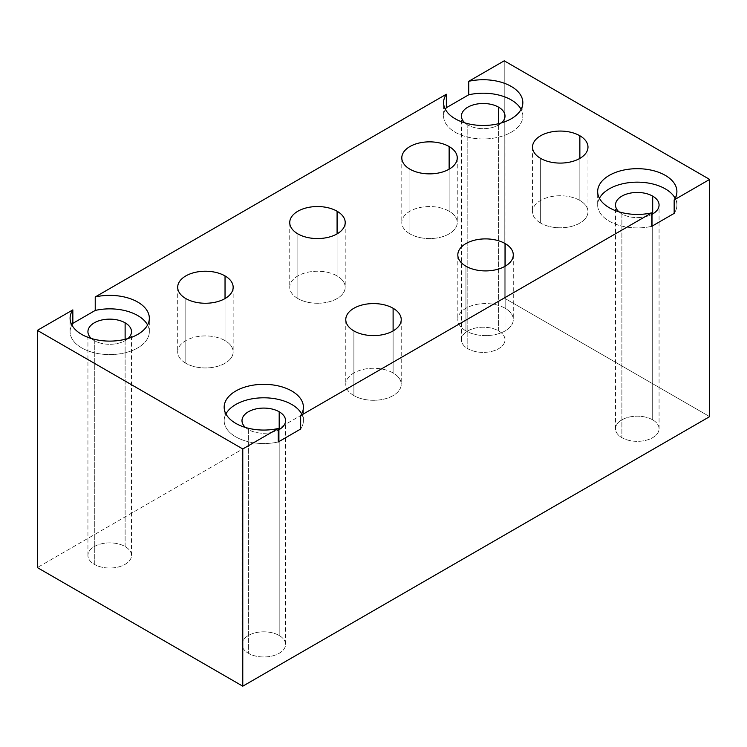 <?xml version="1.0" encoding="UTF-8"?>
<svg xmlns="http://www.w3.org/2000/svg" width="747" height="747" viewBox="0 0 747 747"><rect width="100%" height="100%" fill="white"/><g stroke="black" fill="none" stroke-linecap="round" stroke-linejoin="round"><path stroke-width="0.56" stroke-dasharray="3.73 2.8" d="M709.65 416.63L504.225 298.025L37.35 567.58L504.225 298.025L504.225 60.824L504.225 298.025L709.65 416.63M279.191 635.501A21.784 12.578 180 0 1 279.191 653.289A21.784 12.578 180 0 1 248.377 653.289A21.784 12.578 180 0 1 248.377 635.501A21.784 12.578 180 0 1 279.191 635.501A21.784 12.578 180 0 1 285.569 644.4A21.784 12.578 180 0 1 272.123 656.015A21.784 12.578 180 0 1 248.377 653.289L248.377 429.562A21.784 12.578 0 0 0 278.267 430.067A21.784 12.578 0 0 1 248.377 429.562L248.377 653.289A21.784 12.578 180 0 1 242 644.4A21.784 12.578 180 0 1 255.446 632.774A21.784 12.578 180 0 1 279.191 635.501L279.191 429.562L279.191 635.501M125.123 546.552A21.784 12.578 180 0 1 125.123 564.34A21.784 12.578 180 0 1 94.309 564.34A21.784 12.578 180 0 1 94.309 546.552A21.784 12.578 180 0 1 125.123 546.552A21.784 12.578 180 0 1 131.5 555.451A21.784 12.578 180 0 1 118.054 567.066A21.784 12.578 180 0 1 94.309 564.34L94.309 340.613A21.784 12.578 0 0 0 128.045 338.512A21.784 12.578 0 0 1 94.309 340.613L94.309 564.34A21.784 12.578 180 0 1 87.931 555.451A21.784 12.578 180 0 1 101.377 543.825A21.784 12.578 180 0 1 125.123 546.552L125.123 339.315L125.123 546.552M498.623 330.912A21.784 12.578 180 0 1 498.623 348.7A21.784 12.578 180 0 1 467.809 348.7A21.784 12.578 180 0 1 467.809 330.912A21.784 12.578 180 0 1 498.623 330.912A21.784 12.578 180 0 1 505 339.81A21.784 12.578 180 0 1 491.554 351.426A21.784 12.578 180 0 1 467.809 348.7L467.809 124.973A21.784 12.578 0 0 0 501.545 122.881A21.784 12.578 0 0 1 467.809 124.973L467.809 348.7A21.784 12.578 180 0 1 461.431 339.81A21.784 12.578 180 0 1 474.877 328.185A21.784 12.578 180 0 1 498.623 330.912L498.623 123.675L498.623 330.912M652.691 419.861A21.784 12.578 180 0 1 652.691 437.658A21.784 12.578 180 0 1 621.877 437.658A21.784 12.578 180 0 1 621.877 419.861A21.784 12.578 180 0 1 652.691 419.861A21.784 12.578 180 0 1 659.069 428.759A21.784 12.578 180 0 1 645.623 440.385A21.784 12.578 180 0 1 621.877 437.658L621.877 213.922A21.784 12.578 0 0 0 651.767 214.426A21.784 12.578 0 0 1 621.877 213.922L621.877 437.658A21.784 12.578 180 0 1 615.5 428.759A21.784 12.578 180 0 1 628.946 417.134A21.784 12.578 180 0 1 652.691 419.861L652.691 213.922L652.691 419.861M597.665 205.033A39.619 22.868 180 0 0 651.767 226.322A39.619 22.868 180 0 1 610.346 221.803A39.619 22.868 180 0 1 599.43 198.291A39.619 22.868 180 0 0 597.665 205.033L597.665 191.549M676.903 205.033A39.619 22.868 180 0 0 675.139 198.291A39.619 22.868 180 0 1 674.158 213.39A39.619 22.868 180 0 0 676.903 205.033L676.903 191.549M618.955 211.831A21.784 12.578 0 0 0 621.877 213.922A21.784 12.578 0 0 1 618.955 211.831M505.159 266.221L505.159 308.268A27.732 16.014 180 0 1 513.282 319.585A27.732 16.014 180 0 1 496.167 334.385A27.732 16.014 180 0 1 465.941 330.912L465.941 266.221L465.941 330.912A27.732 16.014 180 0 1 457.818 319.585A27.732 16.014 180 0 1 474.933 304.795A27.732 16.014 180 0 1 505.159 308.268L505.159 266.221M465.941 330.912A27.732 16.014 180 0 1 465.941 308.268A27.732 16.014 180 0 1 505.159 308.268A27.732 16.014 180 0 1 505.159 330.912A27.732 16.014 180 0 1 465.941 330.912M393.109 330.912L393.109 372.958A27.732 16.014 180 0 1 401.232 384.285A27.732 16.014 180 0 1 384.117 399.075A27.732 16.014 180 0 1 353.891 395.602L353.891 330.912L353.891 395.602A27.732 16.014 180 0 1 345.768 384.285A27.732 16.014 180 0 1 362.883 369.485A27.732 16.014 180 0 1 393.109 372.958L393.109 330.912M353.891 395.602A27.732 16.014 180 0 1 353.891 372.958A27.732 16.014 180 0 1 393.109 372.958A27.732 16.014 180 0 1 393.109 395.602A27.732 16.014 180 0 1 353.891 395.602M225.034 298.567L225.034 340.613A27.732 16.014 180 0 1 233.157 351.94A27.732 16.014 180 0 1 216.042 366.73A27.732 16.014 180 0 1 185.816 363.257L185.816 298.567L185.816 363.257A27.732 16.014 180 0 1 177.693 351.94A27.732 16.014 180 0 1 194.808 337.14A27.732 16.014 180 0 1 225.034 340.613L225.034 298.567M185.816 363.257A27.732 16.014 180 0 1 185.816 340.613A27.732 16.014 180 0 1 225.034 340.613A27.732 16.014 180 0 1 225.034 363.257A27.732 16.014 180 0 1 185.816 363.257M337.084 233.876L337.084 275.923A27.732 16.014 180 0 1 345.207 287.24A27.732 16.014 180 0 1 328.092 302.04A27.732 16.014 180 0 1 297.866 298.567L297.866 233.876L297.866 298.567A27.732 16.014 180 0 1 289.743 287.24A27.732 16.014 180 0 1 306.858 272.45A27.732 16.014 180 0 1 337.084 275.923L337.084 233.876M297.866 298.567A27.732 16.014 180 0 1 297.866 275.923A27.732 16.014 180 0 1 337.084 275.923A27.732 16.014 180 0 1 337.084 298.567A27.732 16.014 180 0 1 297.866 298.567M449.134 169.177L449.134 211.233A27.732 16.014 180 0 1 457.257 222.55A27.732 16.014 180 0 1 440.142 237.341A27.732 16.014 180 0 1 409.916 233.876L409.916 169.177L409.916 233.876A27.732 16.014 180 0 1 401.793 222.55A27.732 16.014 180 0 1 418.908 207.759A27.732 16.014 180 0 1 449.134 211.233L449.134 169.177M409.916 233.876A27.732 16.014 180 0 1 409.916 211.233A27.732 16.014 180 0 1 449.134 211.233A27.732 16.014 180 0 1 449.134 233.876A27.732 16.014 180 0 1 409.916 233.876M579.859 158.401L579.859 200.448A27.732 16.014 180 0 1 587.982 211.775A27.732 16.014 180 0 1 570.867 226.565A27.732 16.014 180 0 1 540.641 223.092L540.641 158.401L540.641 223.092A27.732 16.014 180 0 1 532.518 211.775A27.732 16.014 180 0 1 549.633 196.975A27.732 16.014 180 0 1 579.859 200.448L579.859 158.401M540.641 223.092A27.732 16.014 180 0 1 540.641 200.448A27.732 16.014 180 0 1 579.859 200.448A27.732 16.014 180 0 1 579.859 223.092A27.732 16.014 180 0 1 540.641 223.092M278.267 441.963A39.619 22.868 180 0 1 224.165 420.673A39.619 22.868 180 0 1 225.93 413.931A39.619 22.868 180 0 0 236.846 437.443A39.619 22.868 180 0 0 278.267 441.963M301.639 413.931A39.619 22.868 180 0 1 303.403 420.673A39.619 22.868 180 0 1 300.658 429.03A39.619 22.868 180 0 0 301.639 413.931M245.455 427.471A21.784 12.578 0 0 0 248.377 429.562A21.784 12.578 0 0 1 245.455 427.471M443.597 116.084A39.619 22.868 180 0 0 483.216 138.951A39.619 22.868 180 0 0 522.835 116.084A39.619 22.868 180 0 0 521.07 109.342A39.619 22.868 180 0 1 483.216 138.951A39.619 22.868 180 0 1 445.361 109.342A39.619 22.868 180 0 0 443.597 116.084L443.597 102.6M464.886 122.881A21.784 12.578 0 0 0 467.809 124.973A21.784 12.578 0 0 1 464.886 122.881M147.57 324.982A39.619 22.868 180 0 1 149.335 331.715A39.619 22.868 180 0 1 109.716 354.592A39.619 22.868 180 0 1 70.097 331.715A39.619 22.868 180 0 1 71.861 324.982A39.619 22.868 180 0 0 109.716 354.592A39.619 22.868 180 0 0 147.57 324.982M91.386 338.512A21.784 12.578 0 0 0 94.309 340.613A21.784 12.578 0 0 1 91.386 338.512M659.069 428.759L659.069 205.033M615.5 428.759L615.5 205.033M513.282 254.895L513.282 319.585M457.818 254.895L457.818 319.585M401.232 319.585L401.232 384.285M345.768 319.585L345.768 384.285M233.157 287.24L233.157 351.94M177.693 287.24L177.693 351.94M345.207 222.55L345.207 287.24M289.743 222.55L289.743 287.24M457.257 157.86L457.257 222.55M401.793 157.86L401.793 222.55M587.982 147.075L587.982 211.775M532.518 147.075L532.518 211.775M224.165 420.673L224.165 407.19M303.403 420.673L303.403 407.19M285.569 644.4L285.569 420.673M242 644.4L242 420.673M505 339.81L505 116.084M461.431 339.81L461.431 116.084M522.835 116.084L522.835 102.6M149.335 331.715L149.335 318.241M70.097 331.715L70.097 318.241M131.5 555.451L131.5 331.715M87.931 555.451L87.931 331.715"/><path stroke-width="1.12" d="M37.35 567.58L242.775 686.176L709.65 416.63L709.65 179.42L709.65 416.63L242.775 686.176L242.775 448.975L242.775 686.176L37.35 567.58L37.35 330.37L242.775 448.975L278.267 428.479L242.775 448.975L37.35 330.37L37.35 567.58M504.225 60.824L709.65 179.42L674.158 199.916L674.158 213.39L651.767 226.322L651.767 212.839L300.658 415.556L300.658 429.03L278.267 441.963L278.267 428.479A39.619 22.868 180 0 1 224.474 410.038A39.619 22.868 180 0 1 268.715 384.5A39.619 22.868 180 0 1 300.658 415.556L651.767 212.839L651.767 226.322L674.158 213.39L674.158 199.916A39.619 22.868 0 0 0 676.903 191.549A39.619 22.868 0 0 0 637.284 168.682A39.619 22.868 0 0 0 597.665 191.549A39.619 22.868 0 0 0 651.767 212.839A39.619 22.868 180 0 1 597.973 194.397A39.619 22.868 180 0 1 642.215 168.859A39.619 22.868 180 0 1 674.158 199.916L709.65 179.42L504.225 60.824L468.733 81.311A39.619 22.868 180 0 1 522.527 99.753A39.619 22.868 180 0 1 478.285 125.3A39.619 22.868 180 0 1 446.342 94.243L95.233 296.951A39.619 22.868 180 0 1 149.026 315.393A39.619 22.868 180 0 1 104.785 340.931A39.619 22.868 180 0 1 72.842 309.884L37.35 330.37L72.842 309.884L72.842 323.358L95.233 310.435L95.233 296.951L446.342 94.243L446.342 107.717L468.733 94.794L468.733 81.311L504.225 60.824M599.43 198.291A39.619 22.868 180 0 1 637.284 182.156A39.619 22.868 180 0 1 675.139 198.291A39.619 22.868 180 0 0 637.284 182.156A39.619 22.868 180 0 0 599.43 198.291M651.767 214.426A21.784 12.578 0 0 0 652.691 196.134A21.784 12.578 0 0 0 623.614 195.238A21.784 12.578 0 0 0 618.955 211.831A21.784 12.578 0 0 1 615.5 205.033A21.784 12.578 0 0 1 628.946 193.408A21.784 12.578 0 0 1 652.691 196.134L652.691 213.922L652.691 196.134A21.784 12.578 0 0 1 659.069 205.033A21.784 12.578 0 0 1 651.767 214.426M505.159 243.578A27.732 16.014 180 0 1 505.159 266.221A27.732 16.014 180 0 1 465.941 266.221A27.732 16.014 180 0 1 465.941 243.578A27.732 16.014 180 0 1 505.159 243.578L505.159 266.221L505.159 243.578A27.732 16.014 0 0 0 474.933 240.104A27.732 16.014 0 0 0 457.818 254.895A27.732 16.014 0 0 0 465.941 266.221A27.732 16.014 0 0 0 496.167 269.686A27.732 16.014 0 0 0 513.282 254.895A27.732 16.014 0 0 0 505.159 243.578M393.109 308.268A27.732 16.014 180 0 1 393.109 330.912A27.732 16.014 180 0 1 353.891 330.912A27.732 16.014 180 0 1 353.891 308.268A27.732 16.014 180 0 1 393.109 308.268L393.109 330.912L393.109 308.268A27.732 16.014 0 0 0 362.883 304.795A27.732 16.014 0 0 0 345.768 319.585A27.732 16.014 0 0 0 353.891 330.912A27.732 16.014 0 0 0 384.117 334.376A27.732 16.014 0 0 0 401.232 319.585A27.732 16.014 0 0 0 393.109 308.268M225.034 275.923A27.732 16.014 180 0 1 225.034 298.567A27.732 16.014 180 0 1 185.816 298.567A27.732 16.014 180 0 1 185.816 275.923A27.732 16.014 180 0 1 225.034 275.923L225.034 298.567L225.034 275.923A27.732 16.014 0 0 0 194.808 272.45A27.732 16.014 0 0 0 177.693 287.24A27.732 16.014 0 0 0 185.816 298.567A27.732 16.014 0 0 0 216.042 302.031A27.732 16.014 0 0 0 233.157 287.24A27.732 16.014 0 0 0 225.034 275.923M337.084 211.233A27.732 16.014 180 0 1 337.084 233.876A27.732 16.014 180 0 1 297.866 233.876A27.732 16.014 180 0 1 297.866 211.233A27.732 16.014 180 0 1 337.084 211.233L337.084 233.876L337.084 211.233A27.732 16.014 0 0 0 306.858 207.759A27.732 16.014 0 0 0 289.743 222.55A27.732 16.014 0 0 0 297.866 233.876A27.732 16.014 0 0 0 328.092 237.341A27.732 16.014 0 0 0 345.207 222.55A27.732 16.014 0 0 0 337.084 211.233M449.134 146.543A27.732 16.014 180 0 1 449.134 169.177A27.732 16.014 180 0 1 409.916 169.177A27.732 16.014 180 0 1 409.916 146.543A27.732 16.014 180 0 1 449.134 146.543L449.134 169.177L449.134 146.543A27.732 16.014 0 0 0 418.908 143.069A27.732 16.014 0 0 0 401.793 157.86A27.732 16.014 0 0 0 409.916 169.177A27.732 16.014 0 0 0 440.142 172.65A27.732 16.014 0 0 0 457.257 157.86A27.732 16.014 0 0 0 449.134 146.543M579.859 135.758A27.732 16.014 180 0 1 579.859 158.401A27.732 16.014 180 0 1 540.641 158.401A27.732 16.014 180 0 1 540.641 135.758A27.732 16.014 180 0 1 579.859 135.758L579.859 158.401L579.859 135.758A27.732 16.014 0 0 0 549.633 132.284A27.732 16.014 0 0 0 532.518 147.075A27.732 16.014 0 0 0 540.641 158.401A27.732 16.014 0 0 0 570.867 161.866A27.732 16.014 0 0 0 587.982 147.075A27.732 16.014 0 0 0 579.859 135.758M225.93 413.931A39.619 22.868 180 0 1 263.784 397.796A39.619 22.868 180 0 1 301.639 413.931A39.619 22.868 180 0 0 263.784 397.796A39.619 22.868 180 0 0 225.93 413.931M300.658 429.03L300.658 415.556A39.619 22.868 0 0 0 303.403 407.19A39.619 22.868 0 0 0 263.784 384.322A39.619 22.868 0 0 0 224.165 407.19A39.619 22.868 0 0 0 278.267 428.479L278.267 441.963L300.658 429.03M278.267 430.067A21.784 12.578 0 0 0 279.191 411.774A21.784 12.578 0 0 0 250.114 410.869A21.784 12.578 0 0 0 245.455 427.471A21.784 12.578 0 0 1 242 420.673A21.784 12.578 0 0 1 255.446 409.048A21.784 12.578 0 0 1 279.191 411.774L279.191 429.562L279.191 411.774A21.784 12.578 0 0 1 285.569 420.673A21.784 12.578 0 0 1 278.267 430.067M446.342 107.717L468.733 94.794A39.619 22.868 180 0 1 521.07 109.342A39.619 22.868 180 0 0 468.733 94.794L468.733 81.311A39.619 22.868 0 0 1 522.835 102.6A39.619 22.868 0 0 1 483.216 125.477A39.619 22.868 0 0 1 443.597 102.6A39.619 22.868 0 0 1 446.342 94.243L446.342 107.717A39.619 22.868 180 0 0 445.361 109.342A39.619 22.868 180 0 1 446.342 107.717M501.545 122.881A21.784 12.578 0 0 0 498.623 107.185A21.784 12.578 0 0 0 469.546 106.289A21.784 12.578 0 0 0 464.886 122.881A21.784 12.578 0 0 1 461.431 116.084A21.784 12.578 0 0 1 474.877 104.459A21.784 12.578 0 0 1 498.623 107.185L498.623 123.675L498.623 107.185A21.784 12.578 0 0 1 505 116.084A21.784 12.578 0 0 1 501.545 122.881M95.233 310.435A39.619 22.868 180 0 1 147.57 324.982A39.619 22.868 180 0 0 95.233 310.435L95.233 296.951A39.619 22.868 0 0 1 149.335 318.241A39.619 22.868 0 0 1 109.716 341.108A39.619 22.868 0 0 1 70.097 318.241A39.619 22.868 0 0 1 72.842 309.884L72.842 323.358L95.233 310.435M71.861 324.982A39.619 22.868 180 0 1 72.842 323.358A39.619 22.868 180 0 0 71.861 324.982M128.045 338.512A21.784 12.578 0 0 0 125.123 322.825A21.784 12.578 0 0 0 96.046 321.92A21.784 12.578 0 0 0 91.386 338.512A21.784 12.578 0 0 1 87.931 331.715A21.784 12.578 0 0 1 101.377 320.099A21.784 12.578 0 0 1 125.123 322.825L125.123 339.315L125.123 322.825A21.784 12.578 0 0 1 131.5 331.715A21.784 12.578 0 0 1 128.045 338.512"/></g></svg>
